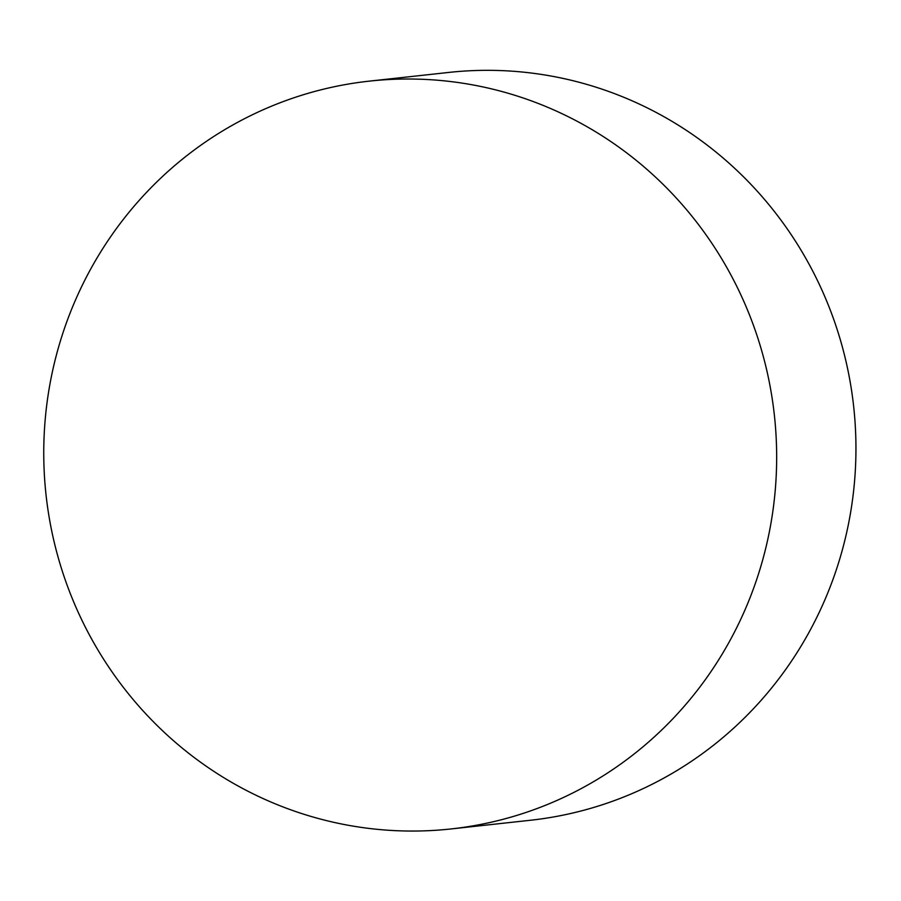 <?xml version="1.0" encoding="UTF-8"?>
<svg xmlns="http://www.w3.org/2000/svg" width="901" height="901" viewBox="0 0 901 901"><rect width="100%" height="100%" fill="white"/><g stroke="black" fill="none" stroke-linecap="round" stroke-linejoin="round"><path stroke-width="1.35" d="M768.508 378.229A376.134 366.347 83.8 0 1 451.142 828.931A376.134 366.347 83.8 0 1 46.041 494.897A376.134 366.347 83.8 0 1 369.275 81.135A376.134 366.347 83.8 0 1 768.508 378.229M369.275 81.135L448.552 72.452A376.134 366.347 83.8 0 1 847.796 369.556A376.134 366.347 83.8 0 1 530.419 820.259L451.142 828.931"/></g></svg>
